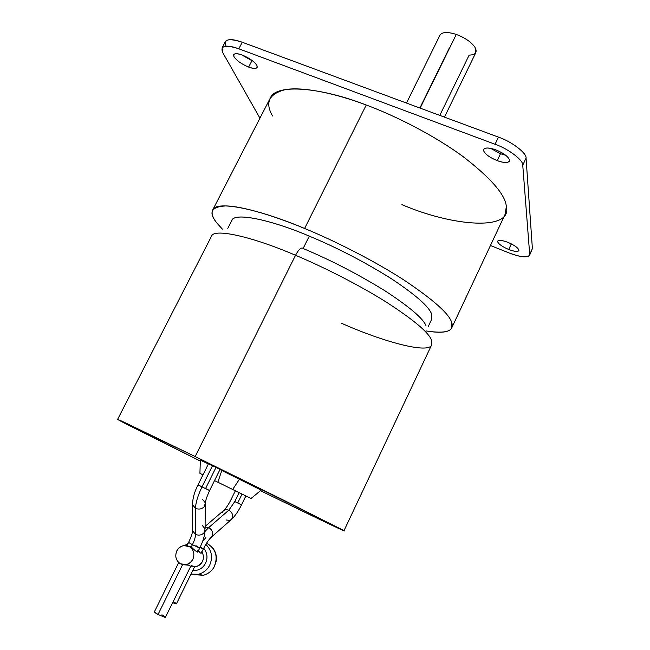<?xml version="1.0" encoding="UTF-8"?>
<svg xmlns="http://www.w3.org/2000/svg" width="650" height="650" viewBox="0 0 650 650"><rect width="100%" height="100%" fill="white"/><g stroke="black" fill="none" stroke-linecap="round" stroke-linejoin="round"><path stroke-width="0.97" d="M194.529 566.898L198.835 565.541L202.394 561.551C203.905 558.391 203.734 555.173 201.89 551.899C203.734 555.173 203.905 558.391 202.394 561.551C200.817 564.679 198.201 566.467 194.529 566.898M201.207 551.817C201.614 554.019 200.688 553.646 198.412 550.712M197.616 550.867C198.055 552.931 195.942 551.631 191.287 546.983L189.101 546.39C193.676 549.445 194.935 553.743 192.879 559.268C191.588 561.941 189.377 563.712 186.266 564.574L180.505 563.818C175.947 560.722 174.704 556.433 176.776 550.932C178.149 548.137 180.472 546.349 183.739 545.577L191.287 546.983L192.416 544.7C194.431 540.516 195.479 537.087 195.553 534.414L192.717 530.952L192.701 529.035L192.717 530.952L195.553 534.414L195.512 508.349C195.683 502.694 197.844 495.544 202.012 486.891L198.307 484.965M183.755 564.744L189.548 565.297L186.266 564.574M190.816 566.174L194.821 566.312L176.402 603.85L172.835 602.769L176.085 603.907C176.865 603.907 175.955 603.176 173.363 601.697M194.586 574.689L203.344 575.283C208.601 573.747 212.322 570.716 214.5 566.183C218.01 556.619 215.8 549.201 207.854 543.944L206.367 543.506L207.854 543.944C215.8 549.201 218.01 556.619 214.5 566.183C212.322 570.716 208.601 573.747 203.344 575.283L194.586 574.689M205.822 544.383C211.738 550.379 213.037 557.269 209.731 565.061C207.521 569.652 203.751 572.731 198.421 574.291L190.97 574.161L198.421 574.291C203.751 572.731 207.521 569.652 209.731 565.061C213.037 557.269 211.738 550.379 205.822 544.383M206.481 543.327L207.854 543.944L206.481 543.327M187.029 545.651L188.606 542.457L192.416 544.7L188.614 542.449C193.099 532.456 191.953 532.805 192.668 531.001L192.595 504.847L195.512 508.349L192.595 504.847L192.546 503.1L192.595 504.847C192.522 498.761 194.326 492.099 198.014 484.851L202.012 486.891L212.542 465.636L208.512 463.702L198.014 484.851M216.003 467.439L205.587 488.491L209.601 490.539L220.049 469.381L216.003 467.439M188.654 546.179L191.287 546.983L188.654 546.179M178.693 562.551L154.359 611.886L158.039 614.486L182.626 564.582L158.039 614.486L165.303 617.5L191.141 565.508M242.036 494.106L237.738 502.897L241.532 504.823L234.788 501.573L228.857 510.152L208.739 527.548L205.043 531.424L208.739 527.548C211.794 529.466 213.054 532.033 212.518 535.242C213.054 532.033 211.794 529.466 208.739 527.548L228.857 510.152C231.831 512.005 233.049 514.491 232.513 517.611L231.514 519.358L229.759 520.414L225.989 519.959M199.94 547.609L203.352 548.933L199.94 547.609M211.079 537.404L212.518 535.242L211.079 537.404M241.532 504.831C238.42 511.152 235.081 515.994 231.514 519.358L232.513 517.611C233.049 514.491 231.831 512.005 228.857 510.152L225.964 509.551L223.381 510.729L225.964 509.551L228.857 510.152L234.788 501.573L241.532 504.823L245.854 495.974M239.135 492.684L234.788 501.573L239.135 492.684M201.297 553.117L203.352 548.933C206.221 543.294 208.943 539.321 211.502 537.022L231.514 519.358M200.208 547.04L203.352 548.933M444.462 117.13L475.841 52.585L475.012 47.352C471.348 42.096 465.099 37.789 456.276 34.434L420.119 108.119L456.276 34.434C465.099 37.789 471.348 42.096 475.012 47.352C477.571 52.349 475.621 54.933 469.154 55.104L439.782 115.399M451.839 327.665L505.18 214.159L506.326 206.505C505.456 194.886 491.075 178.279 463.174 156.674C435.094 136.004 396.679 116.301 366.251 105.008L304.614 228.475L366.251 105.008C321.165 87.392 276.518 83.468 270.53 97.597L212.802 209.779C216.426 200.184 259.301 209.227 304.614 228.475C335.108 241.012 374.376 260.877 403.918 279.996C433.412 299.764 449.353 313.966 451.726 322.595L451.669 328.039C449.288 332.394 440.773 333.361 426.124 330.947C446.006 334.002 454.537 331.216 451.726 322.595C449.353 313.966 433.412 299.764 403.918 279.996C374.376 260.877 335.108 241.012 304.614 228.475C273.918 215.694 242.539 206.269 226.127 205.92C210.884 206.635 207.968 212.526 217.368 223.592C212.574 217.856 211.055 213.249 212.802 209.779M222.373 229.101L217.368 223.592L222.373 229.101M428.001 327.039L431.73 319.158L431.616 314.096C429.122 306.702 415.602 294.832 391.064 278.509C364.106 261.682 336.846 247.553 309.278 236.121L303.16 248.414L309.278 236.121C271.383 219.952 234.951 212.119 231.944 220.252L227.793 228.369M302.998 248.349C301.169 247.13 298.675 249.438 295.531 255.271C323.318 266.939 359.141 285.001 386.401 302.161C413.684 319.881 428.691 332.491 431.421 339.991L431.649 344.866L431.421 339.991C428.691 332.491 413.684 319.881 386.401 302.161C359.141 285.001 323.318 266.939 295.531 255.271L195.171 456.552L289.632 503.132L343.956 530.758C345.093 531.789 301.527 510.786 260.52 490.693C309.311 514.621 356.143 537.054 341.924 529.555L195.171 456.552L126.718 423.451C115.082 418.023 114.806 418.153 125.889 423.841L200.298 461.061L117.617 419.356L195.171 456.552L295.531 255.271C253.89 237.291 214.524 227.931 211.632 235.999C214.524 227.931 253.89 237.291 295.531 255.271C298.675 249.438 301.169 247.13 302.998 248.349L303.111 248.503C330.679 260.057 358.012 274.178 385.092 290.883C409.768 307.052 423.418 318.711 426.043 325.853M507.78 242.287C502.328 240.248 498.964 239.85 497.689 241.101L497.616 241.694C498.631 244.132 502.328 246.732 508.714 249.478L511.323 243.888L508.714 249.478C514.174 251.542 517.554 251.948 518.863 250.689L518.944 250.161C518.026 247.731 514.304 245.107 507.78 242.287C514.304 245.107 518.026 247.731 518.944 250.161C518.464 252.021 515.052 251.794 508.714 249.478C502.328 246.732 498.631 244.132 497.616 241.694C497.949 239.769 501.345 239.972 507.78 242.287M495.796 149.849C489.418 147.599 485.379 147.42 483.665 149.305L483.511 150.426C484.843 153.993 489.409 157.398 497.193 160.648L500.476 153.733L490.652 148.354L500.476 153.733L497.193 160.648C503.587 162.923 507.658 163.109 509.413 161.208L509.576 160.209C508.389 156.642 503.791 153.189 495.796 149.849C503.791 153.189 508.389 156.642 509.576 160.209C509.048 163.093 504.92 163.239 497.193 160.648C489.409 157.398 484.843 153.993 483.511 150.426C483.827 147.452 487.923 147.257 495.796 149.849M242.166 55.023C237.811 53.422 235.007 53.259 233.756 54.551L234.041 56.834C236.771 60.726 241.637 64.139 248.633 67.064L251.956 60.678L241.475 54.771L251.956 60.678L248.633 67.064C253.012 68.697 255.848 68.859 257.124 67.559L256.896 65.406C254.256 61.498 249.348 58.029 242.166 55.023C249.348 58.029 254.256 61.498 256.896 65.406C258.009 68.713 255.255 69.266 248.633 67.064C241.637 64.139 236.771 60.726 234.041 56.834C232.741 53.446 235.454 52.837 242.166 55.023M239.216 479.57L232.708 489.385M199.924 473.322L202.971 474.866L199.924 473.322L200.33 460.151L208.39 463.946L200.33 460.151M251.022 498.469L261.219 490.124L221.804 470.478L217.864 482.227L251.022 498.469L214.524 480.577L217.864 482.227L221.804 470.478L219.96 469.576L261.194 490.141M208.78 463.856L219.797 469.243L212.542 465.636L202.012 486.891L209.324 490.433L202.012 486.891C197.844 495.544 195.683 502.694 195.512 508.349L195.553 534.414C198.989 535.754 201.882 535.137 204.222 532.561L205.075 528.872L204.222 532.561C201.882 535.137 198.989 535.754 195.553 534.414C195.479 537.087 194.431 540.516 192.416 544.7L191.287 546.983M343.964 530.741L431.649 344.866C428.813 354.323 382.216 341.486 341.388 323.188M252.752 60.97L251.956 60.678L252.752 60.97M505.7 155.236L500.476 153.733L505.7 155.236M231.619 220.878C233.163 211.851 270.164 219.408 309.278 236.121C336.846 247.553 364.106 261.682 391.064 278.509C415.602 294.832 429.122 306.702 431.616 314.096M529.531 255.418L532.391 248.617L529.531 255.418C526.89 257.936 520.097 257.124 509.169 252.98L490.449 245.513L509.169 252.98C521.755 257.595 528.596 258.082 529.701 254.434L522.746 165.149L526.061 158.112C526.858 153.197 511.68 141.57 498.469 137.134L242.263 42.242C233.586 39.081 227.988 38.813 225.477 41.429L222.081 47.889C224.559 45.329 230.141 45.63 238.826 48.807L242.263 42.242L498.469 137.134L495.073 144.268L238.826 48.807L242.263 42.242C228.776 37.944 223.373 39.244 226.062 46.15M531.594 250.331L532.391 248.617L526.061 158.112L522.746 165.149L529.701 254.434L532.391 248.617L526.061 158.112C526.858 153.197 511.68 141.57 498.469 137.134L495.073 144.268C508.284 148.736 523.51 160.314 522.746 165.149C523.51 160.314 508.284 148.736 495.073 144.268L238.826 48.807C225.314 44.468 219.944 45.727 222.722 52.585L259.943 118.17L222.722 52.585L222.081 47.889M272.553 115.984C264.68 102.424 269.108 93.6 285.829 89.513C303.591 86.669 335.652 93.438 366.251 105.008C396.679 116.301 435.094 136.004 463.174 156.674C491.075 178.279 505.456 194.886 506.326 206.505C512.663 230.969 453.741 226.858 401.895 204.636M449.28 48.108L419.876 108.022M439.977 35.165L440.001 35.116C442.163 31.923 447.59 31.696 456.276 34.434C447.744 31.728 442.341 31.915 440.066 34.986L439.977 35.165M223.811 510.356C226.143 508.105 228.54 504.538 231.01 499.647L231.221 499.736M205.091 527.012L208.739 527.548L205.091 527.012M222.349 512.525L223.381 510.729L205.091 526.419M205.855 537.607L202.548 541.515M195.951 545.691L199.493 547.926L192.416 544.7L199.778 547.942L197.697 552.167M202.337 499.176L205.294 502.767L204.417 506.496C202.012 509.088 199.046 509.706 195.512 508.349C199.046 509.706 202.012 509.088 204.417 506.496L205.303 502.751C206.066 500.858 204.774 501.353 209.601 490.547M161.939 614.803C164.994 616.501 166.116 617.394 165.303 617.5L158.039 614.486C154.968 612.771 153.855 611.878 154.708 611.796M202.199 525.314L205.075 528.872L205.278 504.644M192.709 570.619C198.591 570.765 202.873 568.287 205.554 563.184C207.935 557.936 207.317 552.947 203.71 548.202C207.317 552.947 207.935 557.936 205.554 563.184C202.873 568.287 198.591 570.765 192.709 570.619M185.153 545.456L188.297 543.083M180.505 563.818C185.64 565.776 189.768 564.257 192.879 559.268C194.935 553.743 193.676 549.445 189.101 546.39C183.982 544.456 179.871 545.976 176.776 550.932C174.704 556.433 175.947 560.722 180.505 563.818M195.951 566.719L194.748 566.451M191.076 565.638L193.245 566.117M188.354 542.961L184.974 545.456M212.103 547.194C215.516 551.086 216.897 555.717 216.239 561.08L213.736 567.816C211.25 571.496 207.789 573.991 203.344 575.283L198.421 574.291L190.986 574.121M117.617 419.356L211.632 235.999M406.486 103.066L440.066 34.986M231.01 499.647L235.332 490.823M205.091 530.546C204.677 535.884 202.906 541.686 199.778 547.942"/></g></svg>
